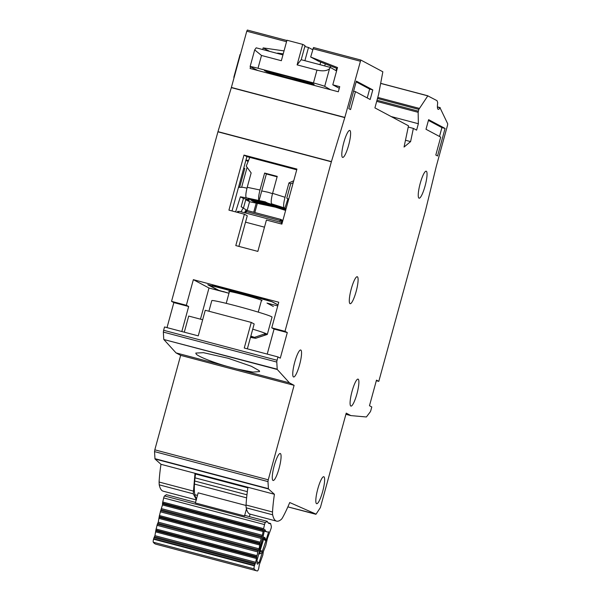 <?xml version="1.0" encoding="UTF-8"?>
<svg xmlns="http://www.w3.org/2000/svg" width="601" height="601" viewBox="0 0 601 601"><rect width="100%" height="100%" fill="white"/><g stroke="black" fill="none" stroke-linecap="round" stroke-linejoin="round"><path stroke-width="0.9" d="M254.869 564.309L154.029 537.67L154.93 535.656L155.899 530.067L256.732 556.706L255.718 562.491L254.366 565.819A3.321 0.639 -75.2 0 0 254.125 568.854A102.966 19.825 104.8 0 0 256.777 570.837A102.966 19.825 104.8 0 0 257.423 570.95A3.321 0.639 -75.2 0 0 258.678 568.569L259.362 564.587L262.825 555.136L263.381 551.545L265.74 545.685L267.415 538.488L270.991 528.692A1.991 0.383 104.8 0 0 271.074 528.407A1.991 0.383 104.8 0 0 271.336 526.408L270.615 523.494A54.067 10.412 -75.2 0 1 269.263 523.561A54.067 10.412 -75.2 0 1 267.227 521.33L245.17 515.508L244.517 515.951L246.463 508.927M258.685 553.664L259.775 553.957L262.344 552.259L259.174 562.536L257.063 561.973L258.858 562.453A6.806 1.307 -75.2 0 1 257.453 564.144A6.806 1.307 -75.2 0 1 257.123 561.349A94.327 18.158 -75.2 0 1 256.86 561.064L259.948 549.66M263.381 529.721L262.412 535.303L261.51 537.317L160.67 510.677L162.488 504.945L162.54 503.075L263.381 529.721L264.523 524.575A1.991 0.383 104.8 0 1 265.349 522.6L267.227 521.33M260.053 543.214L259.084 548.811L258.19 550.817L157.349 524.177L158.251 522.171L159.22 516.575L260.053 543.214L261.51 537.317M244.517 515.951L195.355 502.962L198.165 492.835L246.049 505.486M249.377 516.62L250.069 514.133M268.129 522.832L270.615 523.494M195.513 502.391L166.387 494.691L164.516 495.96A1.991 0.383 104.8 0 0 163.682 497.936L264.523 524.575M262.675 538.579L264.68 529.293A62.707 12.073 104.8 0 0 267.062 531.915A62.707 12.073 104.8 0 0 268.655 531.817L266.055 540.231L264.846 537.534L262.787 536.986M256.732 556.706L258.19 550.817M163.682 497.936L162.54 503.075M256.777 570.837L155.937 544.198A102.966 19.825 -75.2 0 1 153.285 542.207A3.321 0.639 104.8 0 1 153.533 539.18L154.029 537.67M157.349 524.177L155.899 530.067M160.67 510.677L159.22 516.575M262.712 538.09L264.012 538.436L265.65 540.675L263.606 539.33L264.846 537.534M259.392 550.801L262.66 537.519M262.344 552.259L262.412 551.155L259.917 551.71L260.158 550.501L262.412 551.155L266.055 540.231M281.321 222.438L281.711 221.018L280.216 220.559L280.532 219.696A1.33 0.962 26.7 0 1 281.711 221.018A1.33 1.3 -61.9 0 0 281.073 219.515L281.073 219.515A1.33 1.3 -61.9 0 0 280.795 219.403L246.763 210.41L245.779 213.047M245.163 211.342A1.33 1.3 118.1 0 1 246.523 210.373M229.349 291.898A17.271 0.766 15.3 0 1 229.041 291.74A17.271 0.766 15.3 0 1 228.771 291.515A17.271 0.766 15.3 0 1 244.014 294.896A17.271 0.766 15.3 0 1 261.811 300.402A17.271 0.766 15.3 0 1 262.089 300.628A17.271 0.766 15.3 0 1 261.39 300.658M273.365 306.48L266.994 303.077L277.745 305.917M278 304.97L272.073 301.807L265.311 299.891A9.3 1.788 -75.2 0 1 265.124 299.704M214.557 286.046A9.3 1.788 104.8 0 0 214.888 286.572L209.05 285.152L218.779 290.343L227.268 292.837M280.967 223.88A9.3 1.788 -75.2 0 1 282.267 222.686L239.431 211.372A9.3 1.788 104.8 0 0 238.116 212.559M238.852 211.597L237.748 211.304L237.455 212.386M241.054 211.8L243.12 208.096L247.755 210.673M282.68 221.168A1.33 1.3 -61.9 0 0 281.997 220.004L280.532 219.696M252.736 329.168A31.222 1.39 15.3 0 1 266.814 333.983A31.222 1.39 15.3 0 1 267.31 334.396A31.222 1.39 15.3 0 1 267.22 334.472L255.883 338.22A21.26 0.947 15.3 0 1 250.504 337.334M208.908 311.235L211.807 300.635A31.222 1.39 15.3 0 1 239.371 306.743A31.222 1.39 15.3 0 1 271.547 316.704A31.222 1.39 15.3 0 1 272.043 317.118L267.31 334.396M250.835 336.117A21.26 0.947 15.3 0 1 254.441 337.371L264.65 333.893A30.223 1.345 15.3 0 1 265.695 334.374A30.223 1.345 15.3 0 1 266.153 334.697L255.943 338.175A21.26 0.947 15.3 0 1 255.883 338.22M250.655 336.778L255.943 338.175M254.441 337.371L250.76 336.402M263.982 334.126L266.153 334.697M286.114 208.622L284.912 208.239L287.887 198.811L288.728 199.081M247.206 210.373L249.573 201.733L275.446 207.195L285.618 210.433M249.573 201.733L245.749 199.69L243.473 208.014L241.159 206.782L243.435 198.458L240.377 196.827L235.615 211.898M287.887 198.811L286.767 198.21L290.696 183.831L293.205 182.712M284.912 208.239L284.138 207.826C283.251 206.654 283.552 203.146 285.024 197.286L272.599 193.327L277.234 176.378L264.628 173.043L266.363 173.974L261.728 190.923L267.648 192.17A9.962 9.766 -61.9 0 1 268.579 192.418L272.501 193.665M272.599 193.327C271.119 199.179 270.826 202.695 271.705 203.867L285.986 208.81L267.918 203.176L286.023 208.953M285.978 209.11L268.73 203.611L285.948 209.223M285.903 209.381L270.119 204.355L285.873 209.501M285.828 209.659L271.509 205.091L285.798 209.772M285.753 209.929L272.899 205.835L285.723 210.05M285.678 210.207L275.446 207.195M265.484 201.883L259.099 200.531C258.22 199.359 258.513 195.851 259.993 189.991L247.214 187.294C245.741 193.154 245.441 196.662 246.32 197.834L240.377 196.827M243.435 198.458L246.951 199.201L249.265 200.434L245.749 199.69M274.289 206.579L254.313 202.094L273.478 206.143M272.899 205.835L252.923 201.358L272.088 205.399M271.509 205.091L252.345 201.05L270.698 204.663M270.119 204.355L250.955 200.306L269.308 203.919M268.73 203.611L248.754 199.134L267.918 203.176M267.34 202.868L248.175 198.826L266.528 202.439M238.484 187.362L242.879 187.302L246.981 188.166M266.363 173.974L277.114 176.814M261.728 190.923L259.099 200.531L246.32 197.834M264.628 173.043L259.993 189.991M247.214 187.294L251.15 172.915L246.245 166.131L249.791 157.394M293.739 180.766L288.961 182.907L290.696 183.831M288.961 182.907L285.024 197.286M336.59 70.971L330.407 67.432L329.468 68.747C327.027 70.926 322.857 71.384 316.96 70.122L297.112 64.878L302.709 44.391L286.955 40.229L281.351 60.716L261.503 55.472L254.689 49.891L256.184 47.825L282.943 54.894M330.535 89.722L324.69 86.371A9.962 0.443 -164.7 0 0 324.653 86.349A9.962 0.443 -164.7 0 0 313.459 82.923L258.002 68.274A9.962 0.443 -164.7 0 0 250.121 66.568A9.962 0.443 -164.7 0 0 250.324 66.726L257.889 70.527M273.876 74.021L266.784 71.857L264.41 70.587L280.291 74.787A10.961 0.488 15.3 0 1 295.797 78.881L311.679 83.081L314.15 84.425L309.169 83.351L273.876 74.021L274.109 73.149M279.247 76.169L285.926 77.935M302.498 82.314L309.177 84.08M304.82 46.51L308.501 47.479L304.887 60.693M301.206 59.717L305.053 45.646L302.709 44.391M319.987 64.683L320.701 62.076M312.67 49.703L308.501 47.479M325.284 63.871L324.72 65.93M297.112 64.878L301.176 59.709L330.407 67.432M358.166 379.163A13.951 2.682 -75.2 0 1 357.002 393.595A13.951 2.682 -75.2 0 1 350.924 406.088A13.951 2.682 -75.2 0 1 350.811 406.043A13.951 2.682 -75.2 0 1 351.976 391.612A13.951 2.682 -75.2 0 1 358.053 379.118A13.951 2.682 -75.2 0 1 358.166 379.163M426.327 171.255A13.951 2.682 -75.2 0 1 425.162 185.686A13.951 2.682 -75.2 0 1 419.085 198.187A13.951 2.682 -75.2 0 1 418.972 198.142A13.951 2.682 -75.2 0 1 420.129 183.703A13.951 2.682 -75.2 0 1 426.207 171.21A13.951 2.682 -75.2 0 1 426.327 171.255M349.88 130.485A13.951 2.682 -75.2 0 1 348.715 144.924A13.951 2.682 -75.2 0 1 342.638 157.417A13.951 2.682 -75.2 0 1 342.525 157.372A13.951 2.682 -75.2 0 1 343.689 142.94A13.951 2.682 -75.2 0 1 349.767 130.44A13.951 2.682 -75.2 0 1 349.88 130.485M357.377 276.783A13.951 2.682 -75.2 0 1 356.213 291.215A13.951 2.682 -75.2 0 1 350.135 303.708A13.951 2.682 -75.2 0 1 350.022 303.663A13.951 2.682 -75.2 0 1 351.179 289.231A13.951 2.682 -75.2 0 1 357.257 276.738A13.951 2.682 -75.2 0 1 357.377 276.783M300.831 350.052A13.951 2.682 -75.2 0 1 299.666 364.484A13.951 2.682 -75.2 0 1 293.589 376.977A13.951 2.682 -75.2 0 1 293.476 376.932A13.951 2.682 -75.2 0 1 294.64 362.501A13.951 2.682 -75.2 0 1 300.718 350.007A13.951 2.682 -75.2 0 1 300.831 350.052M280.344 453.552A13.951 2.682 -75.2 0 1 279.187 467.984A13.951 2.682 -75.2 0 1 273.109 480.484A13.951 2.682 -75.2 0 1 272.989 480.439A13.951 2.682 -75.2 0 1 274.154 466A13.951 2.682 -75.2 0 1 280.231 453.507A13.951 2.682 -75.2 0 1 280.344 453.552M323.894 476.773A13.951 2.682 -75.2 0 1 322.737 491.212A13.951 2.682 -75.2 0 1 316.659 503.706A13.951 2.682 -75.2 0 1 316.539 503.661A13.951 2.682 -75.2 0 1 317.704 489.229A13.951 2.682 -75.2 0 1 323.781 476.728A13.951 2.682 -75.2 0 1 323.894 476.773M196.204 499.897L163.141 491.167A79.715 15.348 -75.2 0 1 162.488 490.904A79.715 15.348 -75.2 0 1 159.22 484.834L159.092 482.032A75.065 14.454 -75.2 0 1 160.978 464.303L154.99 458.976L154.532 451.621L267.978 481.589L268.437 488.944L154.99 458.976M196.519 499.897L193.252 493.827L194.994 473.378L247.935 487.366A75.065 14.454 104.8 0 0 246.064 505.013A13.282 2.554 104.8 0 0 246.192 507.815A79.715 15.348 104.8 0 0 250.114 514.14L276.58 521.135A79.715 15.348 -75.2 0 1 272.659 514.809A13.282 2.554 -75.2 0 1 272.538 512.007A75.065 14.454 -75.2 0 1 274.417 494.277L268.437 488.944M154.532 451.621L154.81 449.833L268.256 479.801L294.099 385.331L289.464 382.867L237.192 369.052L252.893 372.102L259.594 371.583L259.204 370.659L251.383 366.279L228.215 358.279L203.416 352.674L195.791 353.08L196.181 354.004C197.489 356.273 213.903 362.764 228.297 366.708L176.025 352.892L163.84 339.512L277.279 369.487A1.991 0.383 -75.2 0 1 277.204 369.194L276.791 362.057A1.991 0.383 -75.2 0 1 277.069 360.254L277.978 356.934L280.291 358.166L287.301 332.563L284.987 331.331L331.361 161.789L344.831 117.42L360.788 60.017L382.845 71.782L378.555 94.575L374.911 107.895L408.5 125.804L404.052 147.05L410.603 141.596L413.36 128.404L416.606 130.132L418.356 123.731L418.153 112.312L418.822 109.405L427.807 95.867L436.792 100.555A13.282 2.554 -75.2 0 1 437.16 100.991L437.701 102.771A13.282 2.554 104.8 0 0 438.204 109.359A13.282 2.554 104.8 0 0 440.015 107.774L447.715 123.814L447.557 125.173L436.303 166.304L425.207 211.732L378.803 381.365L376.481 380.125L369.48 405.728L371.794 406.967L370.885 410.288A1.991 0.383 -75.2 0 1 370.239 411.888L366.512 416.824A1.991 0.383 -75.2 0 1 366.325 416.974L350.849 415.599L346.221 413.127L320.378 507.597L316.066 514.133L289.727 502.534A75.065 14.454 -75.2 0 1 282.695 517.423A13.282 2.554 -75.2 0 1 281.268 519.399A79.715 15.348 -75.2 0 1 276.58 521.135M315.856 514.276L287.864 506.883L316.066 514.133M427.882 95.807L380.711 83.344L427.882 95.799M313.519 47.532L360.795 60.025L313.519 47.532L310.672 57.012L337.522 67.545L332.796 84.824L339.73 86.657L338.325 91.78L250.099 68.469L250.542 66.831M289.464 382.867L277.279 369.487M268.256 479.801L267.978 481.589M348.82 108.653L356.348 81.127L372.8 89.895L370.171 99.496L355.461 91.653L350.556 109.577L348.82 108.653M445.071 128.441L437.543 155.967L435.808 155.035L440.706 137.118L425.996 129.268L428.626 119.667L445.071 128.441L441.923 127.607L439.496 136.472M247.912 487.516L194.994 473.378M223.249 291.523L228.973 293.288M256.214 203.13L253.72 212.251M254.832 212.544L257.341 203.371M232.031 210.951L246.891 156.628L296.736 169.798M243.991 155.088L228.936 210.132L244.374 214.211L235.795 245.576L257.852 251.406L266.431 220.041L281.877 224.12L296.932 169.069L243.991 155.088L246.891 156.628M196.602 498.447A48.493 9.338 -75.2 0 1 195.58 473.693M167.01 327.62L173.854 302.596L171.54 301.356L186.348 305.27L188.669 306.51L181.825 331.527M184.297 332.18L188.706 316.066L202.665 319.747M200.464 319.169L208.99 288.007L193.357 279.668L186.348 305.27M277.978 356.934L244.261 348.024L251.263 322.421L205.257 310.266L198.255 335.869L164.539 326.967L163.63 330.287L163.344 332.083L276.791 362.057M173.854 302.596L188.669 306.51M171.54 301.356L217.923 131.822L231.385 87.453L246.771 31.214L247.357 30.058L286.88 40.5M154.81 449.833L180.653 355.364L176.025 352.892M277.204 369.194L163.84 339.512M163.765 339.227L163.344 332.083M378.803 381.365L376.324 380.711M391.101 116.526L418.356 123.731M262.705 49.545L263.155 47.892L284.033 50.905M231.385 87.453L344.831 117.42M331.414 161.609L217.975 131.642M344.779 117.601L231.332 87.626M284.987 331.331L271.75 327.83L278.751 302.228L193.357 279.668M331.361 161.789L217.923 131.822M294.099 385.331L180.653 355.364M228.297 366.708A33.213 1.48 -164.7 0 0 237.192 369.052M160.978 464.303L274.417 494.277M350.849 415.599L345.898 414.292M240.61 53.722L233.932 78.145M283.221 53.895L277.647 53.091L279.142 53.887M269.744 51.408L263.155 47.892M413.36 128.404L408.237 127.044M247.357 348.843L254.163 323.969L251.263 322.421M223.226 291.613L218.178 290.275L207.758 284.716L214.061 286.384L212.326 285.46L264.004 299.11L272.043 301.702L278.023 304.895M238.89 246.395L247.274 215.759L244.374 214.211M223.805 291.921L208.99 288.007M243.788 167.957L244.78 168.483L239.671 187.151M241.67 187.121L247.094 167.303M248.138 161.474L245.892 160.279M248.491 160.61L245.982 159.941M214.061 286.384L214.181 285.948M243.721 168.205L244.78 168.483M267.22 354.094L274.064 329.07L287.301 332.563M310.672 57.012L318.665 61.279L337.244 68.559M339.287 88.287L332.796 84.824M271.75 327.83L274.064 329.07M410.603 141.596L405.48 140.243M356.145 81.864L369.645 89.068L372.8 89.895M367.219 97.925L369.645 89.068M353.606 91.164L355.461 91.653M428.423 120.41L441.923 127.607M154.532 536.768L255.365 563.415M262.013 536.415L161.173 509.776M157.845 523.298L258.685 549.938M246.62 497.861L194.469 484.075M247.342 491.656L195.032 477.833M246.951 494.803L194.701 481.003M164.516 495.96L265.349 522.6M259.775 553.957L259.917 551.71L259.211 551.53M254.125 568.854L153.285 542.207M162.683 502.008L263.516 528.655M254.366 565.819L153.533 539.18M259.632 550.366L260.158 550.501L263.606 539.33L262.577 539.059M254.471 565.421L153.631 538.781M263.463 530.518L162.623 503.878M263.321 531.585L162.488 504.945M262.412 535.303L161.571 508.664M154.93 535.656L255.763 562.296M155.839 531.938L256.68 558.577M155.982 530.871L256.815 557.518M160.272 511.789L261.112 538.428M159.355 515.515L260.195 542.155M256.875 555.647L156.035 529M257.784 551.936L156.951 525.297M260.135 544.048L159.295 517.401M259.993 545.099L159.16 518.453M259.084 548.811L158.251 522.171M279.811 222.039L280.216 220.559L245.358 211.372L244.765 212.777M245.358 211.372A1.33 1.104 -78.5 0 1 246.748 210.41L280.787 219.403M265.311 299.891L214.888 286.572M264.485 227.17L245.524 222.16M282.598 221.491L281.711 221.018M284.138 207.826L271.705 203.867M329.536 68.657L324.69 86.371M266.784 71.857L266.949 71.256M309.402 82.48L309.169 83.351M330.137 67.365L330.527 65.93M336.635 68.326L336.004 70.64M258.002 68.274L261.503 55.472M313.459 82.923L316.96 70.122M193.252 493.827L159.22 484.834M437.408 107.083L440.015 107.774M377.774 97.415L419.235 108.368M427.807 95.867L380.696 83.419M418.153 112.312L376.699 101.359M286.549 41.717L246.771 31.214M360.217 61.182L312.948 48.696M268.346 488.643L154.908 458.668M159.092 482.032L193.124 491.025M272.538 512.007L246.064 505.013M377.481 98.481L418.822 109.405M418.341 111.162L377 100.247M163.63 330.287L277.069 360.254M272.659 514.809L246.192 507.815M194.837 494.698L197.451 495.389M247.867 487.839L195.535 474.016M264.222 531.164L267.062 531.915M259.835 549.998L262.72 538.113M244.742 212.769L245.133 211.342L246.756 210.41M282.695 221.288L281.997 220.004M258.25 312.122L261.503 300.252M226.216 303.355L229.462 291.485M254.689 49.891L250.121 66.568M233.812 77.334L240.077 54.436M437.4 106.88L440.195 107.617M286.887 40.5L247.342 30.05"/></g></svg>
